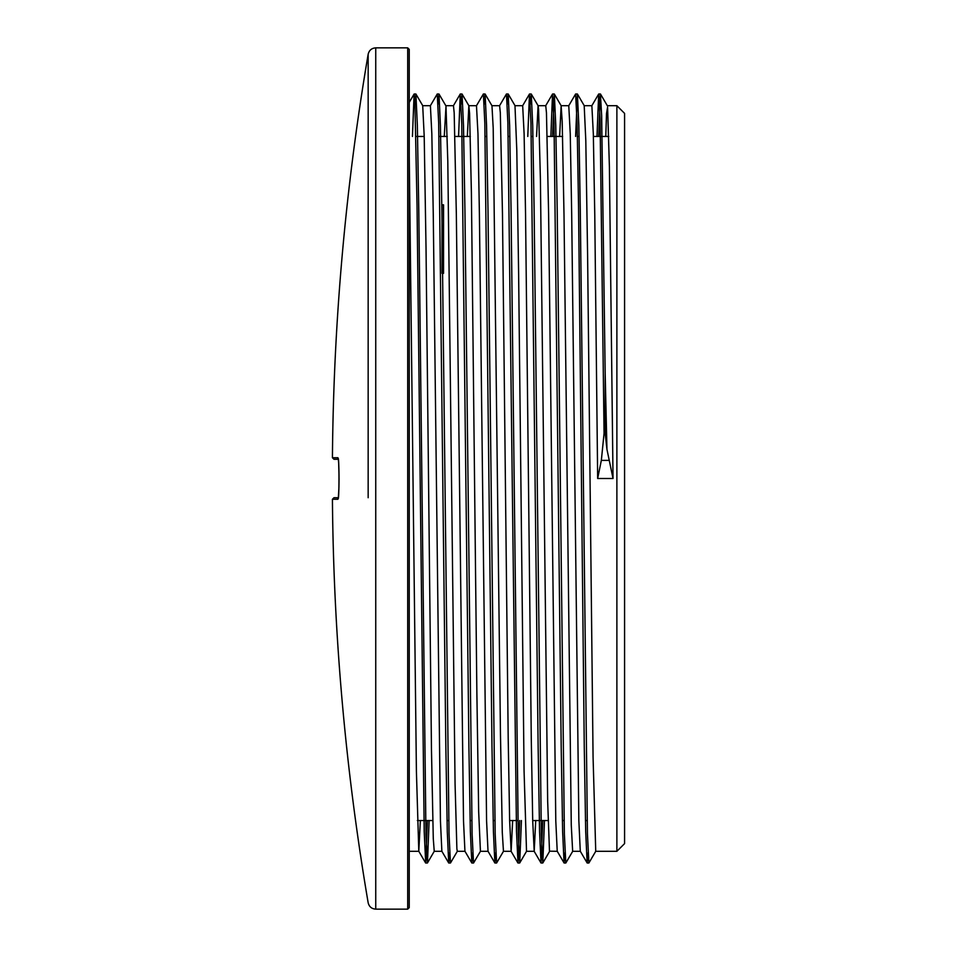 <?xml version="1.0" encoding="UTF-8"?>
<svg xmlns="http://www.w3.org/2000/svg" width="957" height="957" viewBox="0 0 957 957"><rect width="100%" height="100%" fill="white"/><g stroke="black" fill="none" stroke-linecap="round" stroke-linejoin="round"><path stroke-width="1.44" d="M338.108 458.738A1.543 1.531 -90 0 1 337.737 457.721L332.426 457.721L333.969 459.276L338.228 459.276M338.228 497.724L333.969 497.724L332.426 499.279L337.737 499.279A1.543 1.531 90 0 1 338.108 498.262A1.543 1.531 90 0 0 337.737 499.279C339.472 500.284 339.472 456.716 337.737 457.721M605.769 136.456L606.523 113.428L607.587 107.088L609.406 166.996L613.03 478.5L606.953 449.383L605.171 433.294L605.171 373.553L601.654 115.582L600.422 93.977L598.675 136.456M605.171 433.294L604.07 433.294L601.343 460.377L597.658 478.5L594.775 214.906L593.328 134.1L591.869 105.701M595.792 851.216L588.89 862.975L587.454 834.014L580.277 209.786L578.841 125.247L577.406 94.025L575.612 136.456M572.729 851.252L565.814 863.011L564.379 834.061L557.213 209.87L555.778 125.355L554.342 94.073L552.536 136.456M544.485 820.544L542.81 862.987L541.315 834.049L534.138 210.169L532.714 125.558L531.279 94.049L530.369 104.134M521.421 820.544L519.735 862.939L518.239 834.014L511.074 209.918L509.638 125.355L508.203 94.013L507.294 104.169M503.514 851.228L496.611 862.987L495.176 834.037L487.998 209.786L486.563 125.271L485.127 94.049L484.23 104.157M480.438 851.275L473.536 863.035L472.1 834.061L464.935 210.073L463.499 125.499L462.064 94.073L461.154 104.146M457.362 851.252L450.46 863.011L449.036 834.026L441.859 210.121L440.423 125.499L438.988 94.025L438.091 104.146M429.131 820.544L427.456 862.927L425.961 834.014L418.783 209.762L417.348 125.235L415.912 94.037L415.015 104.146M604.07 433.306L600.063 119.111L598.675 94.037L596.989 136.456M588.041 852.878L587.131 862.927L585.696 831.513L584.26 746.95L578.53 205.492L577.095 122.939L575.6 94.013M564.977 852.854L564.068 862.939L562.632 831.705L561.197 747.19L554.031 122.951L552.524 94.049L550.849 136.456M542.798 820.544L541.004 862.987L539.569 831.729L538.133 747.202L530.956 122.986L529.46 94.073L527.774 136.456M519.723 820.544L517.988 863.023L516.493 831.477L507.88 122.975L506.444 93.989L499.542 105.749M495.762 852.854L494.853 862.927L493.417 831.477L491.982 746.903L484.816 122.951L483.381 93.965L476.478 105.713L477.974 133.765L479.397 213.758L486.575 820.675L488.01 851.228L494.853 862.939M472.686 852.843L471.789 862.939L470.354 831.669L468.918 747.154L461.741 122.939L460.245 94.049L458.57 136.456M449.623 852.843L448.713 862.975L447.278 831.753L445.842 747.226L438.677 122.986L437.241 94.025L430.327 105.784M427.444 820.544L425.698 863.035L424.202 831.513L417.037 205.468L414.883 101.275L414.106 94.049L412.431 136.456M605.171 373.541L606.953 449.383M444.275 136.456L445.986 106.299L447.804 161.171L455.065 783.915L456.884 848.811L457.314 851.299L464.982 851.299M467.339 136.456L468.846 105.725L469.588 113.369L471.406 192.895L476.861 692.354L478.667 811.68L480.426 851.299M485.127 94.049L491.97 105.76L493.202 128.154L500.463 734.354L502.281 832.411L503.454 851.287L511.146 851.299L509.638 820.663L508.203 738.577L502.473 213.734L500.32 112.759L499.602 105.701L491.91 105.701M522.678 105.701L514.986 105.701L516.804 150.333L518.622 273.618L524.065 770.959L526.517 851.287L534.209 851.299L532.714 820.915L531.279 738.912L525.549 213.818L524.113 133.801L522.678 105.725M536.554 136.456L538.061 105.713L545.741 105.701L546.459 112.806L548.612 213.818L555.79 820.891L557.225 851.24L564.068 862.951M531.279 94.049L538.121 105.76L538.588 109.6L540.406 179.438L547.667 801.38L549.485 851.18L557.261 851.299M559.63 136.456L561.125 105.725L562.19 121.324L564.008 214.87L571.269 824.994L572.657 851.299L580.337 851.299M591.893 105.701L584.201 105.701L585.804 140.595L587.61 255.854L593.065 757.023L595.733 851.275M430.399 105.701L422.707 105.701L424.202 136.157L426.021 247.253L431.463 749.69L433.282 838.631L434.239 851.275M613.03 478.5L597.658 478.5M624.574 113.381L624.574 843.619L616.882 851.299L616.882 105.701L624.574 113.381M407.706 47.85L409.249 49.393L409.249 907.607L407.706 909.15L407.706 47.85L375.742 47.85C371.663 48.149 369.139 50.278 368.158 54.25L368.158 497.724M587.143 862.939L580.289 851.228L578.853 820.699L571.688 213.77L570.252 133.753L568.769 105.701M535.717 820.544L534.209 851.323M512.641 820.544L511.146 851.323M471.789 862.939L464.935 851.228L463.511 820.855L456.333 213.818L454.18 112.806L453.462 105.701L445.771 105.701M448.713 862.975L441.871 851.263L440.435 820.939L433.258 213.818L431.834 133.801L430.399 105.725M420.362 820.544L418.795 851.275L416.403 771.282L409.249 155.644M607.264 105.701L616.882 105.701M468.846 105.701L476.538 105.701M561.125 105.701L568.817 105.701M442.002 204.822L442.002 273.331L443.546 273.331L443.546 204.822L442.002 204.822M415.912 136.456L424.202 136.456M438.976 136.456L447.278 136.456M454.97 136.456L470.342 136.456M485.127 136.456L486.814 136.456M508.191 136.456L509.89 136.456M531.267 136.456L532.953 136.456M547.248 136.456L562.632 136.456M577.406 136.456L579.093 136.456M593.388 136.456L608.772 136.456M368.158 459.276L368.158 54.25A2530.583 2530.583 0 0 0 332.426 457.685M601.343 460.377L608.999 460.377M332.426 499.315A2530.583 2530.583 0 0 0 368.158 902.75C369.139 906.722 371.663 908.851 375.742 909.15L375.742 47.85M338.455 496.001L338.969 486.658M339.077 479.529L338.694 463.93M338.156 458.726L338.06 458.582C339.268 454.754 339.233 502.652 338.06 498.418L338.156 498.274M600.422 93.989L598.735 93.989M577.358 93.989L575.707 93.989M554.282 93.989L552.596 93.989M531.207 93.989L529.52 93.989M508.143 93.989L506.444 93.989M485.067 93.989L483.429 93.989M462.004 93.989L460.305 93.989M438.928 93.989L437.241 93.989M415.864 93.989L414.166 93.989M588.89 863.011L587.191 863.011M565.814 863.011L564.128 863.011M542.751 863.011L541.052 863.011M519.675 863.011L517.988 863.011M496.611 863.011L494.913 863.011M473.488 863.011L471.849 863.011M450.46 863.011L448.773 863.011M427.396 863.011L425.698 863.011M445.842 105.725L438.988 94.025M468.906 105.772L462.064 94.073M515.045 105.713L508.203 94.013M526.577 851.228L519.735 862.939M549.653 851.275L542.81 862.987M561.185 105.772L554.342 94.073M584.26 105.725L577.406 94.025M607.336 105.737L600.482 94.037M422.767 105.737L415.912 94.037M434.299 851.216L427.456 862.927M375.742 909.15L407.706 909.15M598.687 94.025L591.833 105.737M575.612 94.001L568.757 105.725M552.536 94.049L545.681 105.76M541.004 862.987L534.15 851.275M529.46 94.073L522.618 105.784M517.928 862.975L511.074 851.263M460.245 94.037L453.403 105.749M425.638 862.987L418.795 851.275M414.106 94.049L409.249 102.363M595.733 851.299L616.882 851.299M434.239 851.299L441.895 851.299M480.378 851.299L488.046 851.299M409.249 851.299L418.855 851.299M417.36 820.544L432.731 820.544M447.027 820.544L448.725 820.544M470.102 820.544L471.789 820.544M493.178 820.544L494.865 820.544M509.638 820.544L517.94 820.544M532.714 820.544L548.086 820.544M562.381 820.544L564.08 820.544M585.457 820.544L587.143 820.544"/></g></svg>
